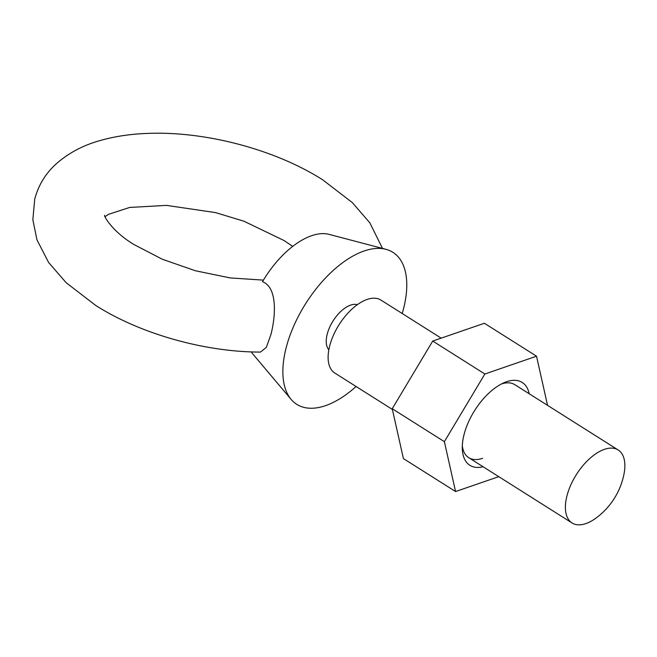 <?xml version="1.0" encoding="UTF-8"?>
<svg xmlns="http://www.w3.org/2000/svg" width="657" height="657" viewBox="0 0 657 657"><rect width="100%" height="100%" fill="white"/><g stroke="black" fill="none" stroke-linecap="round" stroke-linejoin="round"><path stroke-width="0.99" d="M357.351 304.676A26.978 13.887 122.3 0 0 350.6 305.127A26.978 13.887 122.3 0 0 330.315 325.864A26.978 13.887 122.3 0 0 328.837 349.795M356.086 386.497A89.927 46.277 -57.7 0 1 325.535 405.648A89.927 46.277 -57.7 0 1 291.117 399.382A89.927 46.277 -57.7 0 1 296.75 319.565A89.927 46.277 -57.7 0 1 364.101 250.99A89.927 46.277 -57.7 0 1 385.938 249.315L329.058 234.368A71.942 37.022 -57.7 0 0 311.59 235.715A71.942 37.022 -57.7 0 0 262.496 281.697C277.451 287.306 275.833 315.524 270.947 334.454L266.331 347.389L260.451 352.078C205.017 352.095 140.549 333.994 95.815 305.505L66.127 282.682L48.634 262.496L36.94 239.821L32.85 219.693L34.722 199.145C38.328 185.529 45.267 173.974 55.541 164.488C68.156 153.114 83.423 145.016 101.334 140.212C115.591 136.262 131.055 133.987 147.718 133.404C205.304 131.055 275.127 149.492 322.653 179.796L352.275 202.553L369.883 222.887L382.481 248.403M596.326 517.856A43.165 22.215 -57.7 0 1 585.872 523.596A43.165 22.215 -57.7 0 1 572.066 522.972A43.165 22.215 -57.7 0 1 566.868 496.216A43.165 22.215 -57.7 0 1 604.383 449.363A43.165 22.215 -57.7 0 1 618.188 449.988A43.165 22.215 -57.7 0 1 623.986 474.091A71.942 71.942 0 0 1 596.326 517.856M392.393 409.442L334.799 373.053A43.165 22.215 -57.7 0 1 333.345 335.448A43.165 22.215 -57.7 0 1 367.107 299.444A43.165 22.215 -57.7 0 1 380.912 300.068L441.176 338.141M385.938 249.315A89.927 46.277 -57.7 0 1 402.199 313.52M291.117 399.382L253.2 354.427A71.942 37.022 -57.7 0 1 251.36 351.897M483.084 466.749A49.004 25.221 -57.7 0 1 462.314 448.928A49.004 25.221 -57.7 0 1 504.19 382.653A49.004 25.221 -57.7 0 1 506.555 381.733A49.004 25.221 -57.7 0 1 529.197 393.765M618.188 449.988L514.866 384.706A43.165 22.215 122.3 0 0 501.472 383.943M547.552 405.361L536.531 356.209L484.866 374.005L432.717 341.057L392.229 408.72L403.414 458.594L455.564 491.543L498.77 476.662M484.866 374.005L444.378 441.668L392.229 408.72M444.378 441.668L455.564 491.543M536.531 356.209L484.39 323.26L432.717 341.057M462.314 445.922A43.165 22.215 122.3 0 0 468.753 457.691A43.165 22.215 122.3 0 0 482.558 458.315M105.071 216.679L108.553 214.305L129.708 207.44L166.426 205.378L215.537 212.597L243.952 221.22L284.226 240.618L292.702 246.391M263.432 280.12L230.278 277.936L195.416 270.758L162.304 259.244L134.25 244.691C112.355 231.716 103.494 215.627 104.66 215.324M572.066 522.972L468.753 457.691"/></g></svg>
